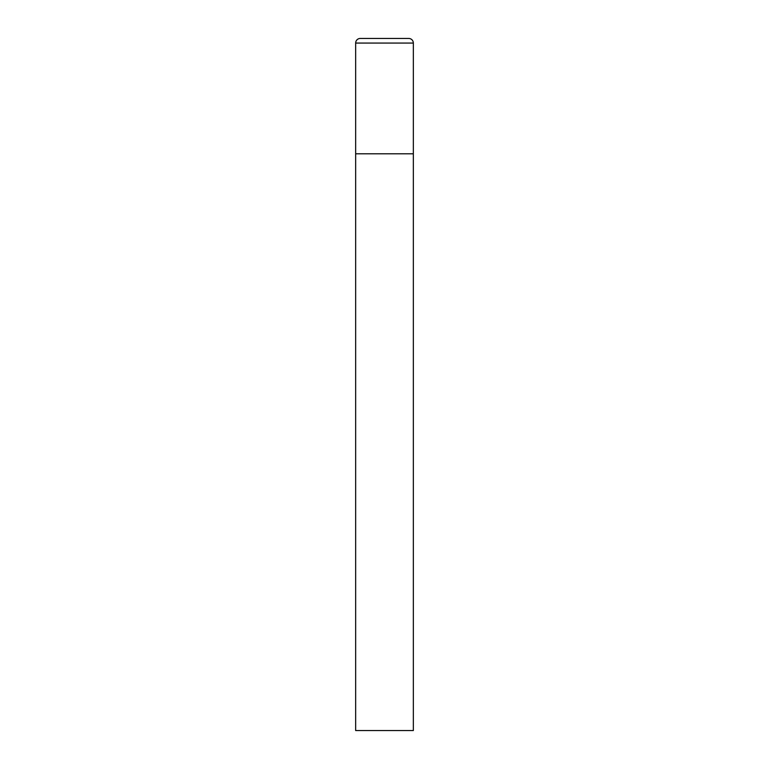 <?xml version="1.0" encoding="UTF-8"?>
<svg xmlns="http://www.w3.org/2000/svg" width="769" height="769" viewBox="0 0 769 769"><rect width="100%" height="100%" fill="white"/><g stroke="black" fill="none" stroke-linecap="round" stroke-linejoin="round"><path stroke-width="1.15" d="M355.663 43.064L355.663 730.55L413.338 730.55L413.338 153.8L355.663 153.8L413.338 153.8L413.338 43.064A4.614 4.614 0 0 0 408.724 38.45L360.277 38.45A4.614 4.614 0 0 0 355.663 43.064L413.338 43.064"/></g></svg>
